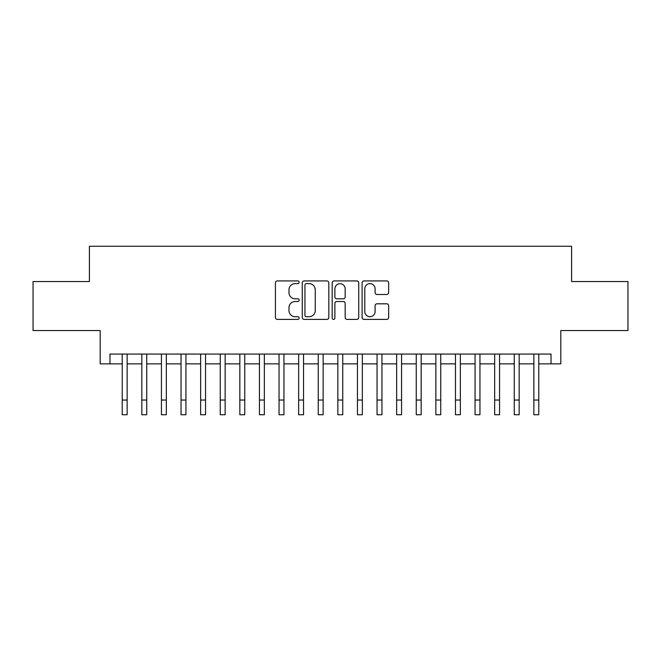 <?xml version="1.0" encoding="UTF-8"?>
<svg xmlns="http://www.w3.org/2000/svg" width="661" height="661" viewBox="0 0 661 661"><rect width="100%" height="100%" fill="white"/><g stroke="black" fill="none" stroke-linecap="round" stroke-linejoin="round"><path stroke-width="0.99" d="M299.136 282.272A1.347 1.347 0 0 0 297.789 280.925L277.347 280.925A1.925 1.925 0 0 0 275.422 282.85L275.422 317.487A1.925 1.925 0 0 0 277.347 319.403L297.789 319.403A1.347 1.347 0 0 0 299.136 318.057A1.347 1.347 0 0 0 297.789 316.71L295.145 316.71A6.156 6.156 0 0 1 288.989 310.554L288.989 307.671A6.156 6.156 0 0 1 295.145 301.515L297.789 301.515A1.347 1.347 0 0 0 299.136 300.168A1.347 1.347 0 0 0 297.789 298.822L295.145 298.822A6.156 6.156 0 0 1 288.989 292.666L288.989 289.774A6.156 6.156 0 0 1 295.145 283.619L297.789 283.619A1.347 1.347 0 0 0 299.136 282.272M386.726 294.492A1.925 1.925 0 0 0 388.651 292.567L388.651 282.85A1.925 1.925 0 0 0 386.726 280.925L364.029 280.925A1.925 1.925 0 0 0 362.104 282.85L362.104 317.487A1.925 1.925 0 0 0 364.029 319.403L386.726 319.403A1.925 1.925 0 0 0 388.651 317.487L388.651 305.746A1.925 1.925 0 0 0 386.726 303.82L377.01 303.82A1.925 1.925 0 0 0 375.093 305.746L375.093 311.571A5.148 5.148 0 0 1 369.945 316.71A5.148 5.148 0 0 1 364.798 311.571L364.798 288.766A5.148 5.148 0 0 1 369.945 283.619A5.148 5.148 0 0 1 375.093 288.766L375.093 292.567A1.925 1.925 0 0 0 377.01 294.492L386.726 294.492M109.982 363.872L109.982 354.073L551.018 354.073L551.018 363.872L560.817 363.872L560.817 330.55L627.95 330.55L627.95 281.545L571.6 281.545L571.6 246.264L89.4 246.264L89.4 281.545L33.05 281.545L33.05 330.55L100.183 330.55L100.183 363.872L122.235 363.872M328.814 282.85A1.925 1.925 0 0 0 326.889 280.925L304.192 280.925A1.925 1.925 0 0 0 302.267 282.85L302.267 317.487A1.925 1.925 0 0 0 304.192 319.403L326.889 319.403A1.925 1.925 0 0 0 328.814 317.487L328.814 282.85M334.111 280.925L356.808 280.925A1.925 1.925 0 0 1 358.733 282.85L358.733 317.487A1.925 1.925 0 0 1 356.808 319.403L347.091 319.403A1.925 1.925 0 0 1 345.174 317.487L345.174 303.44A1.925 1.925 0 0 0 343.249 301.515L336.804 301.515A1.925 1.925 0 0 0 334.879 303.44L334.879 318.057A1.347 1.347 0 0 1 333.532 319.403A1.347 1.347 0 0 1 332.186 318.057L332.186 282.85A1.925 1.925 0 0 1 334.111 280.925M127.135 363.872L141.834 363.872M146.734 363.872L161.441 363.872M166.341 363.872L181.04 363.872M185.939 363.872L200.638 363.872M205.538 363.872L220.245 363.872M225.145 363.872L239.844 363.872M244.744 363.872L259.442 363.872M264.342 363.872L279.049 363.872M283.949 363.872L298.648 363.872M303.548 363.872L318.247 363.872M323.146 363.872L337.854 363.872M342.753 363.872L357.452 363.872M362.352 363.872L377.051 363.872M381.951 363.872L396.658 363.872M401.558 363.872L416.256 363.872M421.156 363.872L435.855 363.872M440.755 363.872L455.462 363.872M460.362 363.872L475.061 363.872M479.96 363.872L494.659 363.872M499.559 363.872L514.266 363.872M519.166 363.872L533.865 363.872M538.765 363.872L551.018 363.872M306.307 283.619A1.347 1.347 0 0 0 304.961 284.965L304.961 315.363A1.347 1.347 0 0 0 306.307 316.71L309.092 316.71A6.156 6.156 0 0 0 315.256 310.554L315.256 289.774A6.156 6.156 0 0 0 309.092 283.619L306.307 283.619M345.174 288.865A5.148 5.148 0 0 0 340.027 283.718A5.148 5.148 0 0 0 334.879 288.865L334.879 296.896A1.925 1.925 0 0 0 336.804 298.822L343.249 298.822A1.925 1.925 0 0 0 345.174 296.896L345.174 288.865M122.235 400.037L127.135 400.037L127.135 414.736L122.235 414.736L122.235 354.073M127.135 400.037L127.135 354.073M141.834 400.037L146.734 400.037L146.734 414.736L141.834 414.736L141.834 354.073M146.734 400.037L146.734 354.073M161.441 400.037L166.341 400.037L166.341 414.736L161.441 414.736L161.441 354.073M166.341 400.037L166.341 354.073M181.04 400.037L185.939 400.037L185.939 414.736L181.04 414.736L181.04 354.073M185.939 400.037L185.939 354.073M200.638 400.037L205.538 400.037L205.538 414.736L200.638 414.736L200.638 354.073M205.538 400.037L205.538 354.073M220.245 400.037L225.145 400.037L225.145 414.736L220.245 414.736L220.245 354.073M225.145 400.037L225.145 354.073M239.844 400.037L244.744 400.037L244.744 414.736L239.844 414.736L239.844 354.073M244.744 400.037L244.744 354.073M259.442 400.037L264.342 400.037L264.342 414.736L259.442 414.736L259.442 354.073M264.342 400.037L264.342 354.073M279.049 400.037L283.949 400.037L283.949 414.736L279.049 414.736L279.049 354.073M283.949 400.037L283.949 354.073M298.648 400.037L303.548 400.037L303.548 414.736L298.648 414.736L298.648 354.073M303.548 400.037L303.548 354.073M318.247 400.037L323.146 400.037L323.146 414.736L318.247 414.736L318.247 354.073M323.146 400.037L323.146 354.073M337.854 400.037L342.753 400.037L342.753 414.736L337.854 414.736L337.854 354.073M342.753 400.037L342.753 354.073M357.452 400.037L362.352 400.037L362.352 414.736L357.452 414.736L357.452 354.073M362.352 400.037L362.352 354.073M377.051 400.037L381.951 400.037L381.951 414.736L377.051 414.736L377.051 354.073M381.951 400.037L381.951 354.073M396.658 400.037L401.558 400.037L401.558 414.736L396.658 414.736L396.658 354.073M401.558 400.037L401.558 354.073M416.256 400.037L421.156 400.037L421.156 414.736L416.256 414.736L416.256 354.073M421.156 400.037L421.156 354.073M435.855 400.037L440.755 400.037L440.755 414.736L435.855 414.736L435.855 354.073M440.755 400.037L440.755 354.073M455.462 400.037L460.362 400.037L460.362 414.736L455.462 414.736L455.462 354.073M460.362 400.037L460.362 354.073M475.061 400.037L479.96 400.037L479.96 414.736L475.061 414.736L475.061 354.073M479.96 400.037L479.96 354.073M494.659 400.037L499.559 400.037L499.559 414.736L494.659 414.736L494.659 354.073M499.559 400.037L499.559 354.073M514.266 400.037L519.166 400.037L519.166 414.736L514.266 414.736L514.266 354.073M519.166 400.037L519.166 354.073M533.865 400.037L538.765 400.037L538.765 414.736L533.865 414.736L533.865 354.073M538.765 400.037L538.765 354.073"/></g></svg>
